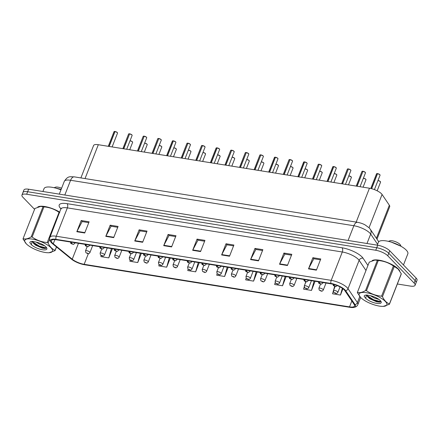 <?xml version="1.0" encoding="UTF-8"?>
<svg xmlns="http://www.w3.org/2000/svg" width="439" height="439" viewBox="0 0 439 439"><rect width="100%" height="100%" fill="white"/><g stroke="black" fill="none" stroke-linecap="round" stroke-linejoin="round"><path stroke-width="0.66" d="M80.891 177.921L93.589 145.507A9.493 2.996 21.4 0 1 98.314 144.711L369.457 188.216A9.493 2.996 21.4 0 1 382.073 194.466L389.344 205.243A9.493 2.996 21.4 0 1 389.689 206.72L376.98 239.151M399.764 271.088A15.189 4.796 -158.6 0 0 398.321 269.014A15.189 4.796 -158.6 0 0 384.471 261.474A15.189 4.796 -158.6 0 0 372.113 260.706A15.189 4.796 -158.6 0 1 384.471 261.474A15.189 4.796 -158.6 0 1 398.321 269.014A15.189 4.796 -158.6 0 1 399.764 271.088M52.378 242.97A10.13 3.199 21.4 0 1 51.374 240.627A10.13 3.199 21.4 0 1 56.411 239.776L331.357 283.89A10.13 3.199 21.4 0 1 344.813 290.563L354.191 304.463A10.13 3.199 21.4 0 1 354.564 306.038A10.13 3.199 21.4 0 1 349.526 306.888L84.162 264.311A10.13 3.199 21.4 0 1 72.232 259.219L53.273 243.782A10.13 3.199 21.4 0 1 52.378 242.97M51.566 242.844A11.112 3.507 -158.6 0 0 52.543 243.733L71.502 259.169A11.112 3.507 -158.6 0 0 84.59 264.75L349.954 307.327A11.112 3.507 -158.6 0 0 352.983 307.525A11.112 3.507 -158.6 0 0 355.069 304.666L345.691 290.766A11.112 3.507 -158.6 0 0 330.929 283.451L55.983 239.337A11.112 3.507 -158.6 0 0 51.522 242.8A11.112 3.507 -158.6 0 0 51.566 242.844M397.355 283.989L410.355 286.08A9.493 2.996 -158.6 0 0 415.08 285.279L417.05 280.247A9.493 2.996 -158.6 0 0 416.106 278.046L389.739 250.757L388.756 253.276A9.493 2.996 -158.6 0 0 376.739 247.744L27.657 191.733A9.493 2.996 -158.6 0 0 22.938 192.529A9.493 2.996 -158.6 0 1 27.657 191.733L376.739 247.744A9.493 2.996 -158.6 0 1 388.756 253.276L415.124 280.565L388.756 253.276L387.769 255.789A9.493 2.996 -158.6 0 0 375.751 250.257L26.669 194.247A9.493 2.996 -158.6 0 0 21.95 195.048A9.493 2.996 -158.6 0 0 22.894 197.243L34.577 209.337M416.062 282.76A9.493 2.996 -158.6 0 0 415.124 280.565A9.493 2.996 -158.6 0 1 416.062 282.76M316.393 270.155L320.777 258.972L312.875 257.704L308.496 268.887L316.393 270.155M320.448 259.811L313.803 258.741L308.661 268.52A2.53 1.366 99.1 0 0 308.496 268.887M313.896 258.758L312.875 257.704M287.435 265.513L291.814 254.324L283.918 253.062L279.539 264.245L287.435 265.513M291.491 255.163L284.845 254.093L279.703 263.872A2.53 1.366 99.1 0 0 279.539 264.245M284.933 254.11L283.918 253.062M258.478 260.865L262.857 249.681L254.96 248.414L250.576 259.597L258.478 260.865M262.533 250.515L255.888 249.451L250.746 259.224A2.53 1.366 99.1 0 0 250.576 259.597M255.975 249.462L254.96 248.414M229.515 256.217L233.899 245.033L226.003 243.766L221.618 254.949L229.515 256.217M233.57 245.867L226.925 244.803L221.788 254.582A2.53 1.366 99.1 0 0 221.618 254.949M227.018 244.819L226.003 243.766M84.727 232.988L89.106 221.799L81.21 220.532L76.825 231.721L84.727 232.988M88.782 222.639L82.137 221.569L76.995 231.348A2.53 1.366 99.1 0 0 76.825 231.721M82.225 221.585L81.21 220.532M113.685 237.631L118.069 226.447L110.167 225.18L105.788 236.363L113.685 237.631M117.74 227.281L111.094 226.217L105.953 235.995A2.53 1.366 99.1 0 0 105.788 236.363M111.182 226.233L110.167 225.18M142.642 242.279L147.027 231.095L139.125 229.827L134.746 241.011L142.642 242.279M146.697 231.929L140.052 230.865L134.916 240.638A2.53 1.366 99.1 0 0 134.746 241.011M140.145 230.881L139.125 229.827M171.6 246.927L175.984 235.743L168.088 234.475L163.703 245.659L171.6 246.927M175.655 236.577L169.01 235.513L163.873 245.286A2.53 1.366 99.1 0 0 163.703 245.659M169.103 235.523L168.088 234.475M200.557 251.569L204.942 240.385L197.045 239.118L192.661 250.307L200.557 251.569M204.612 241.225L197.967 240.155L192.831 249.934A2.53 1.366 99.1 0 0 192.661 250.307M198.06 240.171L197.045 239.118M59.808 212.169A15.189 4.796 -158.6 0 0 37.776 207.06A15.189 4.796 -158.6 0 1 59.808 212.169M415.08 285.279A9.493 2.996 -158.6 0 0 414.136 283.084L387.769 255.789M275.16 282.628L274.638 284.499L282.535 285.767L286.113 276.63M304.211 286.958L303.596 289.147L311.492 290.415L315.076 281.278M334.633 286.365L332.553 293.795L340.45 295.057L342.941 288.708M188.139 269.217L187.76 270.561L195.662 271.829L199.24 262.692M159.148 264.684L158.803 265.913L166.699 267.181L170.283 258.044M130.163 260.129L129.845 261.265L137.742 262.533L141.325 253.402M101.184 255.558L100.888 256.623L108.784 257.891L112.362 248.754M246.142 278.2L245.681 279.852L253.577 281.119L257.155 271.988M217.135 273.727L216.718 275.209L224.62 276.477L228.198 267.34M224.62 276.477L227.221 267.181M195.662 271.829L198.263 262.538M166.699 267.181L169.306 257.891M137.742 262.533L140.348 253.243M108.784 257.891L111.385 248.595M253.577 281.119L256.178 271.829M276.619 277.432L276.702 277.124M282.535 285.767L285.136 276.477M305.017 284.082L305.67 281.75M311.492 290.415L314.099 281.125M340.45 295.057L342.349 288.28M389.739 250.757A9.493 2.996 -158.6 0 0 377.721 245.225L28.645 189.214A9.493 2.996 -158.6 0 0 23.92 190.016L21.95 195.048M115.062 131.497L117.35 132.573L117.548 133.061A1.899 0.598 -158.6 0 0 117.361 132.622A1.899 0.598 -158.6 0 0 115.023 131.53L115.073 131.502A1.838 0.582 21.4 0 1 117.328 132.562M114.886 131.508A1.899 0.598 -158.6 0 0 114.014 131.678L114.925 131.475L109.042 146.428M71.343 242.169A1.58 0.905 98 0 0 71.711 243.519L71.42 243.777L72.737 243.985L71.711 243.519M71.766 243.53A1.58 0.796 -79.8 0 1 71.497 242.196M115.023 131.53L109.179 146.45M87.136 246.707L85.512 250.861A2.376 0.752 21.4 0 1 87.323 250.801A2.376 0.752 21.4 0 1 89.693 252.041A2.376 0.752 21.4 0 1 89.929 252.59C89.133 253.665 88.448 254.016 87.871 253.654A1.58 0.905 -82 0 1 87.542 253.484L87.833 253.226L86.516 253.018L87.542 253.484M87.487 253.473A1.58 0.796 100.2 0 0 87.756 253.632A1.58 0.796 100.2 0 0 87.811 253.638M129.648 133.835L131.936 134.91L132.134 135.404A1.899 0.598 -158.6 0 0 131.947 134.965A1.899 0.598 -158.6 0 0 129.609 133.868L129.659 133.84A1.838 0.582 21.4 0 1 131.914 134.899M129.598 133.895L123.622 148.772M85.923 244.512A1.58 0.905 98 0 0 86.291 245.862L86.006 246.114L87.323 246.323L86.291 245.862M86.351 245.867A1.58 0.796 -79.8 0 1 86.082 244.539M129.609 133.868L123.76 148.794M144.233 136.178L146.522 137.253L146.719 137.742A1.899 0.598 -158.6 0 0 146.527 137.303A1.899 0.598 -158.6 0 0 144.195 136.211L144.244 136.183A1.838 0.582 21.4 0 1 146.5 137.242M144.184 136.233L138.208 151.109M100.509 246.85A1.58 0.905 98 0 0 100.877 248.2L100.591 248.452L101.908 248.666L100.877 248.2M100.937 248.211A1.58 0.796 -79.8 0 1 100.668 246.877M144.195 136.211L138.345 151.131M158.814 138.515L161.108 139.591L161.3 140.085A1.899 0.598 -158.6 0 0 161.113 139.646A1.899 0.598 -158.6 0 0 158.781 138.548L158.825 138.521A1.838 0.582 21.4 0 1 161.08 139.58M158.77 138.576L152.794 153.452M115.095 249.193A1.58 0.905 98 0 0 115.462 250.543L115.177 250.795L116.494 251.004L115.462 250.543M115.517 250.548A1.58 0.796 -79.8 0 1 115.254 249.215M158.781 138.548L152.931 153.474M173.4 140.853L175.693 141.934L175.885 142.423A1.899 0.598 -158.6 0 0 175.699 141.984A1.899 0.598 -158.6 0 0 173.367 140.892L173.41 140.864A1.838 0.582 21.4 0 1 175.666 141.918M173.224 140.87A1.899 0.598 -158.6 0 0 172.351 141.04L173.262 140.837L167.38 155.79M129.681 251.531A1.58 0.905 98 0 0 130.048 252.88L129.763 253.133L131.074 253.347L130.048 252.88M130.103 252.891A1.58 0.796 -79.8 0 1 129.834 251.558M173.367 140.892L167.517 155.812M101.722 249.05L100.097 253.199A2.376 0.752 21.4 0 1 101.908 253.144A2.376 0.752 21.4 0 1 104.279 254.384A2.376 0.752 21.4 0 1 104.515 254.933C103.719 256.003 103.033 256.36 102.457 255.992A1.58 0.905 -82 0 1 102.128 255.822L102.413 255.569L101.102 255.355L102.128 255.822M102.073 255.816A1.58 0.796 100.2 0 0 102.336 255.975A1.58 0.796 100.2 0 0 102.397 255.981M116.308 251.388L114.678 255.542A2.376 0.752 21.4 0 1 116.494 255.482A2.376 0.752 21.4 0 1 118.865 256.722A2.376 0.752 21.4 0 1 119.101 257.27C118.305 258.346 117.619 258.697 117.043 258.33A1.58 0.905 -82 0 1 116.714 258.165L116.999 257.907L115.682 257.698L116.714 258.165M116.653 258.154A1.58 0.796 100.2 0 0 116.922 258.313A1.58 0.796 100.2 0 0 116.977 258.319M130.893 253.731L129.264 257.88A2.376 0.752 21.4 0 1 131.08 257.819A2.376 0.752 21.4 0 1 133.451 259.065A2.376 0.752 21.4 0 1 133.686 259.614C132.891 260.684 132.205 261.035 131.629 260.673A1.58 0.905 -82 0 1 131.299 260.503L131.585 260.25L130.268 260.036L131.299 260.503M131.239 260.492A1.58 0.796 100.2 0 0 131.508 260.651A1.58 0.796 100.2 0 0 131.563 260.662M60.961 189.878A15.826 4.994 -158.6 0 0 44.043 188.611L42.907 191.503M403.468 264.969L407.847 253.802A15.826 4.994 -158.6 0 0 406.273 250.142A15.826 4.994 -158.6 0 0 390.469 241.873A15.826 4.994 -158.6 0 0 378.38 242.257L377.244 245.149M45.085 252.458A14.877 4.697 -158.6 0 0 48.965 252.732A14.877 4.697 -158.6 0 0 49.684 246.559A14.877 4.697 -158.6 0 0 32.179 239.096A14.877 4.697 -158.6 0 0 26.329 243.859A14.877 4.697 -158.6 0 0 45.085 252.458M56.505 246.959L55.067 250.636L48.965 252.732M55.067 250.636A17.094 5.394 -158.6 0 0 55.111 250.274L56.433 246.899M49.678 239.052L48.12 243.041C49.925 246.811 52.252 249.226 55.111 250.274M48.12 243.041A17.094 5.394 -158.6 0 0 47.231 242.531L59.056 212.355C54.573 209.183 49.541 207.356 43.955 206.873A17.094 5.394 -158.6 0 0 43.488 206.796A17.094 5.394 -158.6 0 0 43.022 206.725L40.635 206.407L34.911 208.481L23.086 238.657A17.094 5.394 -158.6 0 0 23.042 239.014L26.329 243.859M43.955 206.873L32.129 237.049C36.613 240.221 41.645 242.048 47.231 242.531M32.129 237.049A17.094 5.394 -158.6 0 0 31.663 236.972A17.094 5.394 -158.6 0 0 31.196 236.901L43.022 206.725M59.764 212.278A14.877 4.697 -158.6 0 0 44.888 206.659A14.877 4.697 -158.6 0 0 41.014 206.385L40.635 206.401M59.611 212.668A17.094 5.394 -158.6 0 0 59.056 212.355M35.965 242.01L39.828 244.314L44.685 245.84M39.592 243.151L41.54 244.002M32.706 241.384L32.453 241.713L35.603 245.176L42.369 248.167L45.052 248.512L46.479 247.536M32.629 241.373L33.287 243.091L35.449 245.077M42.473 249.747A8.84 2.793 -158.6 0 0 46.737 247.953A8.84 2.793 -158.6 0 0 36.426 242.141L32.524 241.368C30.779 241.379 29.874 241.812 29.808 242.668L31.361 244.682A8.84 2.793 -158.6 0 0 42.473 249.747M61.603 188.227A6.031 1.904 -158.6 0 0 57.932 187.146A6.031 1.904 -158.6 0 0 55.484 187.19L54.101 187.705M61.142 189.412L56.159 188.133M31.361 244.682L32.113 241.637M23.086 238.657C25.248 239.425 27.953 238.843 31.196 236.901M32.662 241.878L39.307 246.125L46.408 248.002M31.696 241.406L31.959 241.746M33.227 243.008L39.131 246.57L45.678 248.43M379.428 306.104A14.877 4.697 -158.6 0 0 383.302 306.378A14.877 4.697 -158.6 0 0 384.021 300.205A14.877 4.697 -158.6 0 0 366.516 292.742A14.877 4.697 -158.6 0 0 360.666 297.505A14.877 4.697 -158.6 0 0 379.428 306.104M389.404 304.282A17.094 5.394 -158.6 0 0 389.448 303.92L401.273 273.744A17.094 5.394 -158.6 0 1 401.23 274.106L389.404 304.282L383.302 306.378M401.273 273.744L398.113 269.03L394.282 266.511L382.457 296.687C384.262 300.457 386.594 302.866 389.448 303.92M382.457 296.687A17.094 5.394 -158.6 0 0 381.568 296.177L393.393 266.001C388.916 262.824 383.878 261.002 378.292 260.519A17.094 5.394 -158.6 0 0 377.825 260.442A17.094 5.394 -158.6 0 0 377.364 260.371L374.972 260.053L369.254 262.127L357.428 292.303A17.094 5.394 -158.6 0 0 357.379 292.659L360.666 297.505M378.292 260.519L366.466 290.695C370.95 293.867 375.987 295.694 381.568 296.177M366.466 290.695A17.094 5.394 -158.6 0 0 366 290.613A17.094 5.394 -158.6 0 0 365.539 290.547L377.364 260.371M398.052 268.97A14.877 4.697 -158.6 0 0 397.992 268.904A14.877 4.697 -158.6 0 0 379.23 260.305A14.877 4.697 -158.6 0 0 375.35 260.031L374.972 260.047M394.282 266.511A17.094 5.394 -158.6 0 0 393.393 266.001M370.302 295.656L374.165 297.96L379.022 299.486M373.929 296.797L375.877 297.642M367.042 295.024L366.79 295.359L369.94 298.816L376.706 301.812L379.389 302.158L380.816 301.181M366.971 295.019L367.63 296.737L369.786 298.723M376.81 303.393A8.84 2.793 -158.6 0 0 381.074 301.598A8.84 2.793 -158.6 0 0 370.763 295.787L366.861 295.013C365.116 295.024 364.211 295.458 364.145 296.309L365.703 298.328A8.84 2.793 -158.6 0 0 376.81 303.393M401.076 246.301L400.412 244.984A6.031 1.904 -158.6 0 0 392.274 240.791A6.031 1.904 -158.6 0 0 389.827 240.835L388.438 241.351M400.939 246.224L390.496 241.779M365.703 298.328L366.45 295.282M357.428 292.303C359.59 293.071 362.29 292.484 365.539 290.547M366.999 295.524L373.644 299.771L380.745 301.648M366.033 295.052L366.296 295.392M367.564 296.654L373.468 300.216L380.015 302.076M187.985 143.196L190.274 144.272L190.471 144.766A1.899 0.598 -158.6 0 0 190.285 144.327A1.899 0.598 -158.6 0 0 187.947 143.229L187.996 143.202A1.838 0.582 21.4 0 1 190.252 144.261M187.941 143.257L181.96 158.133M144.261 253.874A1.58 0.905 98 0 0 144.629 255.218L144.343 255.476L145.66 255.685L144.629 255.218M144.689 255.229A1.58 0.796 -79.8 0 1 144.42 253.896M187.947 143.229L182.103 158.155M204.859 146.61L205.057 147.103A1.899 0.598 -158.6 0 0 204.865 146.664A1.899 0.598 -158.6 0 0 202.533 145.572L202.582 145.545A1.838 0.582 21.4 0 1 204.837 146.599L202.571 145.534M202.522 145.594L196.546 160.471M158.847 256.211A1.58 0.905 98 0 0 159.214 257.561L158.929 257.814L160.246 258.028L159.214 257.561M159.275 257.572A1.58 0.796 -79.8 0 1 159.006 256.239M202.533 145.572L196.683 160.493M217.151 147.877L219.445 148.953L219.637 149.447A1.899 0.598 -158.6 0 0 219.451 149.002A1.899 0.598 -158.6 0 0 217.118 147.91L217.162 147.883A1.838 0.582 21.4 0 1 219.423 148.942M216.981 147.888A1.899 0.598 -158.6 0 0 216.103 148.058L217.02 147.855L211.132 162.809M173.432 258.555A1.58 0.905 98 0 0 173.8 259.899L173.515 260.157L174.832 260.365L173.8 259.899M173.855 259.91A1.58 0.796 -79.8 0 1 173.592 258.576M217.118 147.91L211.269 162.831M145.474 256.069L143.849 260.217A2.376 0.752 21.4 0 1 145.66 260.162A2.376 0.752 21.4 0 1 148.031 261.403A2.376 0.752 21.4 0 1 148.267 261.951C147.471 263.021 146.785 263.378 146.209 263.01A1.58 0.905 -82 0 1 145.88 262.846L146.171 262.588L144.854 262.379L145.88 262.846M145.825 262.835A1.58 0.796 100.2 0 0 146.094 262.994A1.58 0.796 100.2 0 0 146.149 262.999M160.059 258.406L158.435 262.56A2.376 0.752 21.4 0 1 160.246 262.5A2.376 0.752 21.4 0 1 162.617 263.74A2.376 0.752 21.4 0 1 162.853 264.294C162.057 265.365 161.371 265.716 160.795 265.354A1.58 0.905 -82 0 1 160.465 265.183L160.751 264.931L159.439 264.717L160.465 265.183M160.411 265.172A1.58 0.796 100.2 0 0 160.679 265.332A1.58 0.796 100.2 0 0 160.734 265.337M174.645 260.75L173.015 264.898A2.376 0.752 21.4 0 1 174.832 264.843A2.376 0.752 21.4 0 1 177.202 266.083A2.376 0.752 21.4 0 1 177.438 266.632C176.643 267.702 175.957 268.059 175.381 267.691A1.58 0.905 -82 0 1 175.051 267.521L175.337 267.269L174.02 267.06L175.051 267.521M174.996 267.516A1.58 0.796 100.2 0 0 175.26 267.675A1.58 0.796 100.2 0 0 175.315 267.68M231.737 150.215L234.031 151.29L234.223 151.784A1.899 0.598 -158.6 0 0 234.036 151.345A1.899 0.598 -158.6 0 0 231.704 150.248L231.748 150.22A1.838 0.582 21.4 0 1 234.003 151.279M231.693 150.275L225.717 165.152M188.018 260.892A1.58 0.905 98 0 0 188.386 262.242L188.101 262.495L189.412 262.709L188.386 262.242M188.441 262.248A1.58 0.796 -79.8 0 1 188.172 260.92M231.704 150.248L225.855 165.174M246.323 152.558L248.611 153.634L248.809 154.122A1.899 0.598 -158.6 0 0 248.622 153.683A1.899 0.598 -158.6 0 0 246.284 152.591L246.334 152.563A1.838 0.582 21.4 0 1 248.589 153.623M246.279 152.613L240.303 167.489M202.598 263.23A1.58 0.905 98 0 0 202.972 264.58L202.681 264.838L203.998 265.046L202.972 264.58M203.027 264.591A1.58 0.796 -79.8 0 1 202.758 263.257M246.284 152.591L240.44 167.511M260.909 154.896L263.197 155.971L263.395 156.465A1.899 0.598 -158.6 0 0 263.202 156.026A1.899 0.598 -158.6 0 0 260.87 154.929L260.92 154.901A1.838 0.582 21.4 0 1 263.175 155.96M260.859 154.956L254.883 169.833M217.184 265.573A1.58 0.905 98 0 0 217.552 266.923L217.267 267.175L218.584 267.384L217.552 266.923M217.612 266.928A1.58 0.796 -79.8 0 1 217.343 265.6M260.87 154.929L255.021 169.855M275.494 157.239L277.783 158.314L277.98 158.803A1.899 0.598 -158.6 0 0 277.788 158.364A1.899 0.598 -158.6 0 0 275.456 157.272L275.5 157.244A1.838 0.582 21.4 0 1 277.761 158.303M275.319 157.25A1.899 0.598 -158.6 0 0 274.441 157.42L275.357 157.217L269.469 172.17M231.77 267.911A1.58 0.905 98 0 0 232.138 269.261L231.852 269.513L233.169 269.727L232.138 269.261M232.198 269.272A1.58 0.796 -79.8 0 1 231.929 267.938M275.456 157.272L269.606 172.192M290.075 159.576L292.369 160.652L292.561 161.146A1.899 0.598 -158.6 0 0 292.374 160.707A1.899 0.598 -158.6 0 0 290.042 159.609L290.086 159.582A1.838 0.582 21.4 0 1 292.341 160.641M290.031 159.637L284.055 174.513M246.356 270.254A1.58 0.905 98 0 0 246.723 271.604L246.438 271.856L247.755 272.065L246.723 271.604M246.778 271.609A1.58 0.796 -79.8 0 1 246.515 270.276M290.042 159.609L284.192 174.535M189.231 263.087L187.601 267.241A2.376 0.752 21.4 0 1 189.418 267.181A2.376 0.752 21.4 0 1 191.788 268.421A2.376 0.752 21.4 0 1 192.024 268.97C191.228 270.045 190.542 270.397 189.966 270.034A1.58 0.905 -82 0 1 189.637 269.864L189.922 269.612L188.605 269.398L189.637 269.864M189.577 269.853A1.58 0.796 100.2 0 0 189.846 270.012A1.58 0.796 100.2 0 0 189.9 270.018M203.811 265.43L202.187 269.579A2.376 0.752 21.4 0 1 203.998 269.524A2.376 0.752 21.4 0 1 206.368 270.764A2.376 0.752 21.4 0 1 206.604 271.313C205.809 272.383 205.123 272.74 204.547 272.372A1.58 0.905 -82 0 1 204.223 272.202L204.508 271.95L203.191 271.741L204.223 272.202M204.162 272.196A1.58 0.796 100.2 0 0 204.431 272.356A1.58 0.796 100.2 0 0 204.486 272.361M218.397 267.768L216.773 271.922A2.376 0.752 21.4 0 1 218.584 271.862A2.376 0.752 21.4 0 1 220.954 273.102A2.376 0.752 21.4 0 1 221.19 273.651C220.394 274.726 219.709 275.077 219.132 274.715A1.58 0.905 -82 0 1 218.803 274.545L219.094 274.287L217.777 274.079L218.803 274.545M218.748 274.534A1.58 0.796 100.2 0 0 219.017 274.693A1.58 0.796 100.2 0 0 219.072 274.699M232.983 270.111L231.353 274.26A2.376 0.752 21.4 0 1 233.169 274.205A2.376 0.752 21.4 0 1 235.54 275.445A2.376 0.752 21.4 0 1 235.776 275.994C234.98 277.064 234.294 277.421 233.718 277.053A1.58 0.905 -82 0 1 233.389 276.883L233.674 276.63L232.357 276.416L233.389 276.883M233.334 276.877A1.58 0.796 100.2 0 0 233.597 277.036A1.58 0.796 100.2 0 0 233.652 277.042M247.569 272.449L245.939 276.603A2.376 0.752 21.4 0 1 247.755 276.543A2.376 0.752 21.4 0 1 250.126 277.783A2.376 0.752 21.4 0 1 250.362 278.331C249.566 279.407 248.88 279.758 248.304 279.391A1.58 0.905 -82 0 1 247.975 279.226L248.26 278.968L246.943 278.76L247.975 279.226M247.914 279.215A1.58 0.796 100.2 0 0 248.183 279.374A1.58 0.796 100.2 0 0 248.238 279.38M304.523 161.892L304.485 161.931A1.899 0.598 -158.6 0 0 303.612 162.101L304.671 161.925A1.838 0.582 21.4 0 1 306.927 162.979M304.485 161.931L298.641 176.851M260.942 272.592A1.58 0.905 98 0 0 261.309 273.941L261.018 274.194L262.335 274.408L261.309 273.941M261.364 273.952A1.58 0.796 -79.8 0 1 261.095 272.619M304.661 161.914L306.949 162.995L307.146 163.484A1.899 0.598 -158.6 0 0 306.96 163.045A1.899 0.598 -158.6 0 0 304.622 161.953L298.778 176.873M319.246 164.257L321.535 165.333L321.732 165.827A1.899 0.598 -158.6 0 0 321.546 165.388A1.899 0.598 -158.6 0 0 319.208 164.29L319.257 164.263A1.838 0.582 21.4 0 1 321.513 165.322M319.197 164.318L313.221 179.194M275.522 274.935A1.58 0.905 98 0 0 275.89 276.279L275.604 276.537L276.921 276.746L275.89 276.279M275.95 276.29A1.58 0.796 -79.8 0 1 275.681 274.957M319.208 164.29L313.358 179.216M336.12 167.671L336.318 168.164A1.899 0.598 -158.6 0 0 336.126 167.725A1.899 0.598 -158.6 0 0 333.794 166.633L333.843 166.606A1.838 0.582 21.4 0 1 336.098 167.66L333.832 166.595M333.656 166.611A1.899 0.598 -158.6 0 0 332.778 166.782L333.695 166.573L327.807 181.532M290.108 277.272A1.58 0.905 98 0 0 290.475 278.622L290.19 278.875L291.507 279.089L290.475 278.622M290.536 278.633A1.58 0.796 -79.8 0 1 290.267 277.3M333.794 166.633L327.944 181.554M348.412 168.938L350.706 170.014L350.898 170.508A1.899 0.598 -158.6 0 0 350.712 170.063A1.899 0.598 -158.6 0 0 348.379 168.971L348.423 168.944A1.838 0.582 21.4 0 1 350.679 170.003M348.368 168.999L342.393 183.87M304.693 279.616A1.58 0.905 98 0 0 305.061 280.96L304.776 281.218L306.093 281.426L305.061 280.96M305.116 280.971A1.58 0.796 -79.8 0 1 304.853 279.638M348.379 168.971L342.53 183.892M362.998 171.276L365.292 172.351L365.484 172.845A1.899 0.598 -158.6 0 0 365.297 172.406A1.899 0.598 -158.6 0 0 362.965 171.309L363.009 171.281A1.838 0.582 21.4 0 1 365.264 172.34M362.954 171.336L356.978 186.213M319.279 281.953A1.58 0.905 98 0 0 319.647 283.303L319.362 283.556L320.673 283.77L319.647 283.303M319.702 283.309A1.58 0.796 -79.8 0 1 319.433 281.981M362.965 171.309L357.116 186.235M377.584 173.619L379.872 174.695L380.07 175.183A1.899 0.598 -158.6 0 0 379.883 174.744A1.899 0.598 -158.6 0 0 377.545 173.652L377.595 173.624A1.838 0.582 21.4 0 1 379.85 174.684M377.408 173.63A1.899 0.598 -158.6 0 0 376.536 173.8L377.447 173.597L371.52 188.655M333.854 284.439A1.58 0.905 98 0 0 334.227 285.641L333.942 285.899L335.259 286.107L334.227 285.641M334.288 285.652A1.58 0.796 -79.8 0 1 334.008 284.483M377.545 173.652L371.652 188.693M262.149 274.792L260.525 278.941A2.376 0.752 21.4 0 1 262.341 278.88A2.376 0.752 21.4 0 1 264.712 280.126A2.376 0.752 21.4 0 1 264.942 280.675C264.152 281.745 263.466 282.096 262.884 281.734A1.58 0.905 -82 0 1 262.56 281.564L262.846 281.311L261.529 281.097L262.56 281.564M262.5 281.553A1.58 0.796 100.2 0 0 262.769 281.712A1.58 0.796 100.2 0 0 262.824 281.723M276.735 277.13L275.11 281.278A2.376 0.752 21.4 0 1 276.921 281.223A2.376 0.752 21.4 0 1 279.292 282.464A2.376 0.752 21.4 0 1 279.528 283.012C278.732 284.082 278.046 284.439 277.47 284.071A1.58 0.905 -82 0 1 277.141 283.907L277.432 283.649L276.115 283.44L277.141 283.907M277.086 283.896A1.58 0.796 100.2 0 0 277.355 284.055A1.58 0.796 100.2 0 0 277.41 284.06M291.32 279.467L289.696 283.621A2.376 0.752 21.4 0 1 291.507 283.561A2.376 0.752 21.4 0 1 293.878 284.801A2.376 0.752 21.4 0 1 294.114 285.355C293.318 286.426 292.632 286.777 292.056 286.415A1.58 0.905 -82 0 1 291.726 286.244L292.012 285.992L290.7 285.778L291.726 286.244M291.672 286.233A1.58 0.796 100.2 0 0 291.935 286.393A1.58 0.796 100.2 0 0 291.995 286.398M305.906 281.811L304.276 285.959A2.376 0.752 21.4 0 1 306.093 285.904A2.376 0.752 21.4 0 1 308.463 287.144A2.376 0.752 21.4 0 1 308.699 287.693C307.904 288.763 307.218 289.12 306.641 288.752A1.58 0.905 -82 0 1 306.312 288.582L306.598 288.33L305.281 288.121L306.312 288.582M306.252 288.577A1.58 0.796 100.2 0 0 306.521 288.736A1.58 0.796 100.2 0 0 306.576 288.741M320.492 284.148L318.862 288.302A2.376 0.752 21.4 0 1 320.679 288.242A2.376 0.752 21.4 0 1 323.049 289.482A2.376 0.752 21.4 0 1 323.285 290.031C322.489 291.106 321.803 291.458 321.227 291.095A1.58 0.905 -82 0 1 320.898 290.925L321.183 290.673L319.866 290.459L320.898 290.925M320.838 290.914A1.58 0.796 100.2 0 0 321.107 291.073A1.58 0.796 100.2 0 0 321.161 291.079M335.072 286.491L333.448 290.64A2.376 0.752 21.4 0 1 335.259 290.585A2.376 0.752 21.4 0 1 337.629 291.825A2.376 0.752 21.4 0 1 337.865 292.374C337.07 293.444 336.384 293.801 335.808 293.433A1.58 0.905 -82 0 1 335.478 293.263L335.769 293.011L334.452 292.802L335.478 293.263M335.423 293.257A1.58 0.796 100.2 0 0 335.692 293.417A1.58 0.796 100.2 0 0 335.747 293.422M85.034 178.585L98.314 144.711M376.399 238.284L389.344 205.243M369.04 227.72L382.073 194.466M356.183 222.09L369.457 188.216M342.036 247.777A3.166 1.707 -80.9 0 1 342.31 251.997L67.365 207.883A12.66 3.995 -158.6 0 0 61.07 208.948A15.826 4.994 21.4 0 1 67.09 203.663L342.036 247.777A15.826 4.994 21.4 0 1 362.065 256.996A15.826 4.994 21.4 0 1 363.058 258.203L367.948 265.452M345.691 290.766A3.166 2.733 -34 0 0 348.017 288.686L359.129 260.332A12.66 3.995 -158.6 0 0 358.334 259.372A12.66 3.995 -158.6 0 0 342.31 251.997L331.204 280.351A12.66 3.995 21.4 0 1 348.017 288.686L357.401 302.586A12.66 3.995 21.4 0 1 357.862 304.556L360.639 297.477M355.069 304.666A3.166 2.733 -34 0 0 357.401 302.586L359.777 296.523M330.929 283.451A3.166 1.707 -80.9 0 1 331.204 280.351L56.252 236.231A3.166 1.707 99.1 0 0 55.983 239.337M51.522 242.8C49.755 240.797 49.234 238.964 49.958 237.301A12.66 3.995 21.4 0 1 56.252 236.231L67.365 207.883A3.166 1.707 -80.9 0 0 67.09 203.663M375.751 250.257L377.721 245.225M26.669 194.247L28.645 189.214M414.136 283.084L416.106 278.046M365.978 270.479L359.129 260.332A3.166 2.733 146 0 1 363.058 258.203M349.526 306.888L351.842 300.978M53.273 243.782L54.908 239.601M72.232 259.219L78.466 243.316M84.162 264.311L88.327 253.676M200.705 251.196L192.831 249.934M171.748 246.548L163.873 245.286M142.79 241.905L134.916 240.638M113.833 237.258L105.953 235.995M84.87 232.61L76.995 231.348M229.663 255.844L221.788 254.582M258.62 260.492L250.746 259.224M287.583 265.134L279.703 263.872M316.541 269.782L308.661 268.52M377.578 244.287L370.681 234.064A12.66 3.995 -158.6 0 0 369.885 233.104A12.66 3.995 -158.6 0 0 353.861 225.728L70.597 180.275A12.66 3.995 -158.6 0 0 64.303 181.345C68.127 175.457 70.108 176.89 74.345 176.868L357.609 222.321A6.333 3.413 -80.9 0 0 353.861 225.728L348.083 240.468M64.818 195.02L70.597 180.275A6.333 3.413 -80.9 0 1 74.345 176.868M366.982 243.502L370.681 234.064A6.333 5.46 -34 0 0 370.264 229.196L378.72 241.724M74.471 242.674A2.376 0.752 21.4 0 1 74.603 242.8A2.376 0.752 21.4 0 1 74.839 243.349L73.428 244.419L70.833 243.475L70.416 241.615M114.228 131.519A1.838 0.582 21.4 0 1 114.914 131.475M132.419 141.802A1.838 0.582 21.4 0 0 130.048 140.727L132.188 141.594L132.638 142.307A1.899 0.598 -158.6 0 0 132.452 141.868A1.899 0.598 -158.6 0 0 130.032 140.76M129.472 133.846A1.899 0.598 -158.6 0 0 128.594 134.016L122.865 148.651M89.057 245.011A2.376 0.752 21.4 0 1 89.188 245.138A2.376 0.752 21.4 0 1 89.424 245.686L88.014 246.756L85.418 245.818L85.001 243.958M128.808 133.857A1.838 0.582 21.4 0 1 129.494 133.818L128.594 134.016M144.058 136.189A1.899 0.598 -158.6 0 0 143.18 136.359L137.445 150.989M103.642 247.355A2.376 0.752 21.4 0 1 103.774 247.481A2.376 0.752 21.4 0 1 104.005 248.03L102.6 249.094L99.999 248.156L99.587 246.295M143.394 136.2A1.838 0.582 21.4 0 1 144.08 136.156M158.644 138.526A1.899 0.598 -158.6 0 0 157.766 138.697L152.031 153.326M118.223 249.692A2.376 0.752 21.4 0 1 118.354 249.818A2.376 0.752 21.4 0 1 118.59 250.367L117.186 251.437L114.584 250.493L114.173 248.633M157.98 138.537A1.838 0.582 21.4 0 1 158.666 138.499L157.766 138.697M132.808 252.035A2.376 0.752 21.4 0 1 132.94 252.162A2.376 0.752 21.4 0 1 133.176 252.71L131.766 253.775L129.17 252.837L128.759 250.976M172.565 140.881A1.838 0.582 21.4 0 1 173.251 140.837M147.005 144.146A1.838 0.582 21.4 0 0 144.634 143.065L146.774 143.932L147.224 144.645A1.899 0.598 -158.6 0 0 147.038 144.206A1.899 0.598 -158.6 0 0 144.618 143.098M159.22 145.402L161.36 146.275L161.81 146.988A1.899 0.598 -158.6 0 0 161.623 146.549A1.899 0.598 -158.6 0 0 159.203 145.441M159.214 145.408A1.838 0.582 21.4 0 1 161.59 146.483M176.176 148.821A1.838 0.582 21.4 0 0 173.8 147.745L175.94 148.612L176.396 149.326A1.899 0.598 -158.6 0 0 176.204 148.887A1.899 0.598 -158.6 0 0 173.789 147.778M187.81 143.207A1.899 0.598 -158.6 0 0 186.937 143.377L181.203 158.007M147.394 254.373A2.376 0.752 21.4 0 1 147.526 254.499A2.376 0.752 21.4 0 1 147.762 255.048L146.352 256.118L143.756 255.174L143.339 253.314M187.146 143.218A1.838 0.582 21.4 0 1 187.837 143.174L186.937 143.377M202.395 145.55A1.899 0.598 -158.6 0 0 201.517 145.721L195.783 160.35M161.98 256.716A2.376 0.752 21.4 0 1 162.112 256.837A2.376 0.752 21.4 0 1 162.348 257.386L160.937 258.456L158.336 257.517L157.925 255.657M201.731 145.561A1.838 0.582 21.4 0 1 202.417 145.518M176.56 259.054A2.376 0.752 21.4 0 1 176.692 259.18A2.376 0.752 21.4 0 1 176.928 259.729L175.523 260.799L172.922 259.855L172.511 257.995M216.317 147.899A1.838 0.582 21.4 0 1 217.003 147.855M190.762 151.164A1.838 0.582 21.4 0 0 188.386 150.089L190.526 150.956L190.976 151.669A1.899 0.598 -158.6 0 0 190.789 151.23A1.899 0.598 -158.6 0 0 188.369 150.122M205.342 153.502A1.838 0.582 21.4 0 0 202.972 152.426L205.112 153.293L205.562 154.007A1.899 0.598 -158.6 0 0 205.375 153.568A1.899 0.598 -158.6 0 0 202.955 152.459M219.95 155.856L217.557 154.764A1.838 0.582 21.4 0 1 219.928 155.845L220.148 156.35A1.899 0.598 -158.6 0 0 219.961 155.911A1.899 0.598 -158.6 0 0 217.541 154.797M231.567 150.226A1.899 0.598 -158.6 0 0 230.689 150.396L224.955 165.031M191.146 261.397A2.376 0.752 21.4 0 1 191.278 261.518A2.376 0.752 21.4 0 1 191.514 262.067L190.103 263.137L187.508 262.198L187.096 260.338M230.903 150.237A1.838 0.582 21.4 0 1 231.589 150.198L230.689 150.396M246.147 152.569A1.899 0.598 -158.6 0 0 245.275 152.739L239.54 167.369M205.732 263.735A2.376 0.752 21.4 0 1 205.864 263.861A2.376 0.752 21.4 0 1 206.1 264.41L204.689 265.48L202.094 264.536L201.677 262.676M245.483 152.58A1.838 0.582 21.4 0 1 246.175 152.536M260.733 154.907A1.899 0.598 -158.6 0 0 259.855 155.077L254.126 169.712M220.318 266.072A2.376 0.752 21.4 0 1 220.449 266.199A2.376 0.752 21.4 0 1 220.685 266.747L219.275 267.817L216.679 266.879L216.262 265.019M260.069 154.918A1.838 0.582 21.4 0 1 260.755 154.879L259.855 155.077M234.903 268.416A2.376 0.752 21.4 0 1 235.03 268.542A2.376 0.752 21.4 0 1 235.266 269.091L233.861 270.155L231.26 269.217L230.848 267.356M274.655 157.261A1.838 0.582 21.4 0 1 275.341 157.217M289.905 159.587A1.899 0.598 -158.6 0 0 289.027 159.758L283.292 174.387M249.484 270.753A2.376 0.752 21.4 0 1 249.615 270.879A2.376 0.752 21.4 0 1 249.851 271.428L248.441 272.498L245.845 271.554L245.434 269.694M289.241 159.598A1.838 0.582 21.4 0 1 289.927 159.56L289.027 159.758M234.514 158.183A1.838 0.582 21.4 0 0 232.138 157.107L234.278 157.974L234.733 158.688A1.899 0.598 -158.6 0 0 234.541 158.249A1.899 0.598 -158.6 0 0 232.127 157.14M249.1 160.526A1.838 0.582 21.4 0 0 246.723 159.445L248.864 160.312L249.319 161.025A1.899 0.598 -158.6 0 0 249.127 160.586A1.899 0.598 -158.6 0 0 246.713 159.478M261.309 161.782L263.449 162.655L263.899 163.368A1.899 0.598 -158.6 0 0 263.713 162.929A1.899 0.598 -158.6 0 0 261.293 161.821M261.309 161.788A1.838 0.582 21.4 0 1 263.68 162.864M278.266 165.207A1.838 0.582 21.4 0 0 275.89 164.126L278.035 164.993L278.485 165.706A1.899 0.598 -158.6 0 0 278.299 165.267A1.899 0.598 -158.6 0 0 275.879 164.159M292.851 167.544A1.838 0.582 21.4 0 0 290.475 166.469L292.615 167.336L293.071 168.049A1.899 0.598 -158.6 0 0 292.884 167.61A1.899 0.598 -158.6 0 0 290.464 166.502M264.069 273.096A2.376 0.752 21.4 0 1 264.201 273.217A2.376 0.752 21.4 0 1 264.437 273.771L263.027 274.836L260.431 273.898L260.014 272.037M303.826 161.942A1.838 0.582 21.4 0 1 304.512 161.898M319.071 164.268A1.899 0.598 -158.6 0 0 318.193 164.438L312.464 179.068M278.655 275.434A2.376 0.752 21.4 0 1 278.787 275.56A2.376 0.752 21.4 0 1 279.023 276.109L277.613 277.179L275.017 276.235L274.6 274.375M318.407 164.279A1.838 0.582 21.4 0 1 319.093 164.235L318.193 164.438M293.241 277.777A2.376 0.752 21.4 0 1 293.373 277.898A2.376 0.752 21.4 0 1 293.603 278.447L292.198 279.517L289.597 278.578L289.186 276.718M332.992 166.622A1.838 0.582 21.4 0 1 333.678 166.579M348.242 168.949A1.899 0.598 -158.6 0 0 347.364 169.119L341.63 183.749M307.821 280.115A2.376 0.752 21.4 0 1 307.953 280.241A2.376 0.752 21.4 0 1 308.189 280.79L306.784 281.86L304.183 280.916L303.772 279.056M347.578 168.96A1.838 0.582 21.4 0 1 348.264 168.916M362.823 171.287A1.899 0.598 -158.6 0 0 361.95 171.457L356.216 186.092M322.407 282.458A2.376 0.752 21.4 0 1 322.539 282.579A2.376 0.752 21.4 0 1 322.775 283.128L321.364 284.198L318.769 283.259L318.357 281.399M362.164 171.298A1.838 0.582 21.4 0 1 362.85 171.259L361.95 171.457M376.744 173.641A1.838 0.582 21.4 0 1 377.436 173.597M307.437 169.882A1.838 0.582 21.4 0 0 305.061 168.806L307.201 169.673L307.657 170.387A1.899 0.598 -158.6 0 0 307.465 169.948A1.899 0.598 -158.6 0 0 305.05 168.839M322.017 172.225A1.838 0.582 21.4 0 0 319.647 171.15L321.787 172.017L322.237 172.73A1.899 0.598 -158.6 0 0 322.05 172.291A1.899 0.598 -158.6 0 0 319.63 171.183M336.603 174.563A1.838 0.582 21.4 0 0 334.233 173.487L336.373 174.354L336.823 175.068A1.899 0.598 -158.6 0 0 336.636 174.629A1.899 0.598 -158.6 0 0 334.216 173.52M351.211 176.917L348.818 175.825A1.838 0.582 21.4 0 1 351.189 176.906L351.409 177.411A1.899 0.598 -158.6 0 0 351.222 176.972A1.899 0.598 -158.6 0 0 348.802 175.858M363.399 178.163L365.539 179.035L365.994 179.749A1.899 0.598 -158.6 0 0 365.802 179.31A1.899 0.598 -158.6 0 0 363.388 178.201M363.399 178.168A1.838 0.582 21.4 0 1 365.775 179.244M380.361 181.587A1.838 0.582 21.4 0 0 377.984 180.506L380.125 181.373L380.575 182.086A1.899 0.598 -158.6 0 0 380.388 181.647A1.899 0.598 -158.6 0 0 377.968 180.539M352.983 307.525C355.612 307.278 357.236 306.285 357.862 304.556M49.958 237.301L61.147 208.168L61.35 208.514M357.609 222.321C362.285 223.281 363.838 224.291 365.056 224.883L369.172 227.857L370.264 229.196M64.303 181.345L59.292 194.131M117.548 133.061L112.115 146.922M114.014 131.678L108.279 146.308M75.064 242.767L74.839 243.349M132.638 142.307L129.725 149.748M85.512 250.861L85.923 252.721L87.756 253.632M92.673 245.593L89.929 252.59M132.134 135.404L126.701 149.265M89.649 245.11L89.424 245.686M146.719 137.742L141.287 151.603M104.235 247.448L104.005 248.03M143.18 136.359L144.096 136.156M161.3 140.085L155.872 153.946M118.821 249.791L118.59 250.367M175.885 142.423L170.453 156.284M172.351 141.04L166.617 155.669M133.401 252.129L133.176 252.71M147.224 144.645L144.31 152.092M100.097 253.199L100.509 255.059L102.336 255.975M107.259 247.936L104.515 254.933M161.81 146.988L158.891 154.429M114.678 255.542L115.095 257.397L116.922 258.313M121.844 250.274L119.101 257.27M176.396 149.326L173.476 156.767M129.264 257.88L129.675 259.74L131.508 260.651M136.425 252.617L133.686 259.614M190.471 144.766L185.038 158.627M147.987 254.472L147.762 255.048M205.057 147.103L199.624 160.965M162.573 256.81L162.348 257.386M201.517 145.721L202.434 145.512M219.637 149.447L214.21 163.303M216.103 148.058L210.369 162.688M177.158 259.147L176.928 259.729M190.976 151.669L188.062 159.11M143.849 260.217L144.261 262.078L146.094 262.994M151.011 254.955L148.267 261.951M205.562 154.007L202.648 161.448M158.435 262.56L158.847 264.421L160.679 265.332M165.596 257.292L162.853 264.294M220.148 156.35L217.234 163.791M173.015 264.898L173.432 266.758L175.26 267.675M180.182 259.636L177.438 266.632M234.223 151.784L228.79 165.646M191.739 261.49L191.514 262.067M248.809 154.122L243.376 167.983M206.325 263.828L206.1 264.41M245.275 152.739L246.186 152.536M263.395 156.465L257.962 170.327M220.91 266.171L220.685 266.747M277.98 158.803L272.548 172.664M274.441 157.42L268.706 172.05M235.496 268.509L235.266 269.091M292.561 161.146L287.128 175.007M250.082 270.852L249.851 271.428M234.733 158.688L231.814 166.129M187.601 267.241L188.018 269.102L189.846 270.012M194.762 261.973L192.024 268.97M249.319 161.025L246.4 168.472M202.187 269.579L202.598 271.439L204.431 272.356M209.348 264.316L206.604 271.313M263.899 163.368L260.986 170.809M216.773 271.922L217.184 273.782L219.017 274.693M223.934 266.654L221.19 273.651M278.485 165.706L275.571 173.153M231.353 274.26L231.77 276.12L233.597 277.036M238.52 268.997L235.776 275.994M293.071 168.049L290.152 175.49M245.939 276.603L246.356 278.458L248.183 279.374M253.1 271.335L250.362 278.331M307.146 163.484L301.714 177.345M303.612 162.101L297.878 176.73M264.662 273.19L264.437 273.771M321.732 165.827L316.299 179.688M279.248 275.533L279.023 276.109M336.318 168.164L330.885 182.026M332.778 166.782L327.044 181.411M293.834 277.871L293.603 278.447M350.898 170.508L345.471 184.364M308.419 280.208L308.189 280.79M347.364 169.119L348.281 168.916M365.484 172.845L360.051 186.707M323 282.551L322.775 283.128M380.07 175.183L374.423 189.593M376.536 173.8L370.785 188.474M337.361 285.471L335.95 286.541L333.355 285.597L332.938 283.737M307.657 170.387L304.737 177.828M260.525 278.941L260.936 280.801L262.769 281.712M267.686 273.678L264.942 280.675M322.237 172.73L319.323 180.171M275.11 281.278L275.522 283.139L277.355 284.055M282.272 276.016L279.528 283.012M336.823 175.068L333.909 182.509M289.696 283.621L290.108 285.482L291.935 286.393M296.857 278.353L294.114 285.355M351.409 177.411L348.489 184.852M304.276 285.959L304.693 287.819L306.521 288.736M311.443 280.697L308.699 287.693M365.994 179.749L363.075 187.19M318.862 288.302L319.274 290.163L321.107 291.073M326.023 283.034L323.285 290.031M380.575 182.086L377.161 190.8M333.448 290.64L333.859 292.5L335.692 293.417M340.022 286.881L337.865 292.374"/></g></svg>
